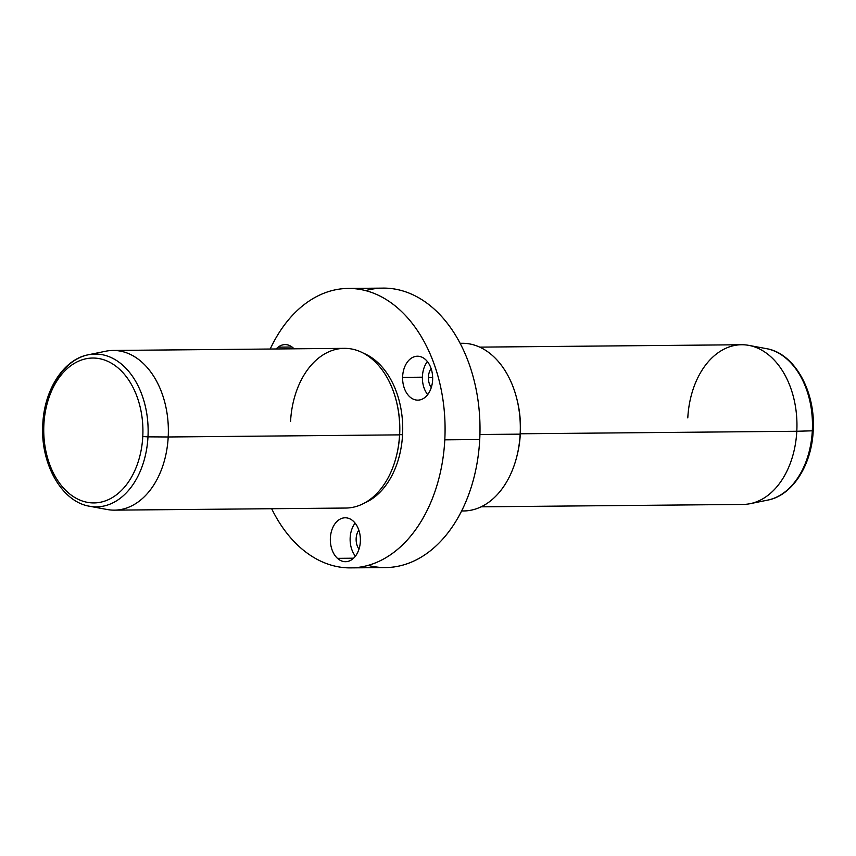 <?xml version="1.0" encoding="UTF-8"?>
<svg xmlns="http://www.w3.org/2000/svg" width="856" height="856" viewBox="0 0 856 856"><rect width="100%" height="100%" fill="white"/><g stroke="black" fill="none" stroke-linecap="round" stroke-linejoin="round"><path stroke-width="1.28" d="M348.157 288.429L383.081 288.119A139.731 95.658 89.5 0 1 479.724 439.524L444.799 439.845L479.724 439.524A139.731 95.658 89.5 0 1 385.617 567.571L350.692 567.881A139.731 95.658 -90.5 0 0 444.799 439.845A139.731 95.658 -90.5 0 0 348.157 288.429A139.731 95.658 -90.5 0 0 270.207 349.023A139.731 95.658 89.5 0 1 380.952 296.561A139.731 95.658 89.5 0 1 444.799 439.845A139.731 95.658 89.5 0 1 375.163 563.002A139.731 95.658 89.5 0 1 271.652 508.71A139.731 95.658 -90.5 0 0 350.692 567.881M460.111 343.31L462.165 343.288A83.835 57.395 89.5 0 1 520.148 434.142L479.927 434.506L520.148 434.142A83.835 57.395 89.5 0 1 463.685 510.968L461.63 510.979M516.553 397.815L516.906 399.185A79.843 54.656 89.5 0 1 520.33 433.778L520.148 434.142A83.835 57.395 -90.5 0 0 516.553 397.815A83.835 57.395 -90.5 0 0 460.132 343.363M520.148 434.142L520.33 433.778A79.843 54.656 89.5 0 1 517.409 454.087L517.077 455.456A83.835 57.395 -90.5 0 0 520.148 434.142M461.651 510.925A83.835 57.395 -90.5 0 0 517.077 455.456M479.692 347.129L741.574 344.743A79.843 54.656 89.5 0 1 796.797 431.264L520.33 433.778A79.843 54.656 -90.5 0 0 516.735 398.511M517.238 454.761A79.843 54.656 -90.5 0 0 520.33 433.778L796.797 431.264A79.843 54.656 89.5 0 1 743.029 504.43L481.147 506.816M748.797 345.375L766.377 348.638C794.625 353.111 815.832 391.738 813.2 430.696C811.777 464.99 792.453 495.538 767.757 500.097A76.398 52.302 -90.5 0 0 812.312 430.814L813.2 430.696L812.312 430.814A76.398 52.302 89.5 0 1 767.757 500.097L750.231 503.67A79.843 54.656 -90.5 0 0 796.797 431.264L812.312 430.814A76.398 52.302 -90.5 0 0 766.377 348.638A76.398 52.302 89.5 0 1 812.312 430.814L796.797 431.264A79.843 54.656 -90.5 0 0 748.797 345.375A79.843 54.656 -90.5 0 0 687.796 417.91M142.781 436.539A72.45 49.595 89.5 0 1 89.527 502.675A72.45 49.595 89.5 0 1 43.881 424.426A72.45 49.595 89.5 0 1 97.124 358.29A72.45 49.595 89.5 0 1 142.781 436.539L147.981 436.849A76.398 52.302 89.5 0 1 89.623 506.26A76.398 52.302 -90.5 0 0 147.981 436.849L142.781 436.539A72.45 49.595 -90.5 0 0 97.124 358.29A72.45 49.595 -90.5 0 0 43.881 424.426A72.45 49.595 -90.5 0 0 89.527 502.675A72.45 49.595 -90.5 0 0 142.781 436.539M88.243 354.791L105.769 351.217A79.843 54.656 89.5 0 1 168.204 436.977L147.981 436.849A76.398 52.302 -90.5 0 0 88.243 354.791A76.398 52.302 -90.5 0 0 43.688 424.073L42.8 424.191C44.223 389.897 63.547 359.349 88.243 354.791A76.398 52.302 89.5 0 1 147.981 436.849L168.204 436.977A79.843 54.656 89.5 0 1 107.203 509.513L89.623 506.26C61.375 501.776 40.168 463.15 42.8 424.191M168.204 436.977L399.559 434.869A79.843 54.656 89.5 0 1 345.781 508.047L114.426 510.144A79.843 54.656 -90.5 0 0 168.204 436.977A79.843 54.656 -90.5 0 0 112.971 350.457L344.337 348.349A79.843 54.656 89.5 0 1 399.559 434.869L168.204 436.977M396.135 400.287L396.317 400.972A77.853 53.297 89.5 0 1 399.656 434.698L399.656 434.698A77.853 53.297 89.5 0 1 396.799 454.493L396.638 455.178A79.843 54.656 -90.5 0 0 399.559 434.869A79.843 54.656 -90.5 0 0 396.135 400.287A79.843 54.656 -90.5 0 0 337.232 349.098A79.843 54.656 -90.5 0 0 290.559 421.526M396.713 454.836A77.853 53.297 -90.5 0 0 399.656 434.698L402.566 434.666A77.853 53.297 89.5 0 1 364.817 502.846A77.853 53.297 -90.5 0 0 402.566 434.666L399.656 434.698A77.853 53.297 -90.5 0 0 396.221 400.629M363.458 353.207A77.853 53.297 89.5 0 1 402.566 434.666A77.853 53.297 -90.5 0 0 363.458 353.207M278.147 347.151A21.956 15.034 89.5 0 1 285.069 344.594A21.956 15.034 89.5 0 1 294.047 348.809A21.956 15.034 -90.5 0 0 278.147 347.151L292.046 347.022L278.147 347.151A21.956 15.034 -90.5 0 0 276.178 348.97A21.956 15.034 89.5 0 1 278.147 347.151M368.134 565.377A139.731 95.658 -90.5 0 0 479.724 439.524A139.731 95.658 -90.5 0 0 365.64 290.623M432.665 378.983A21.956 15.034 -90.5 0 0 418.081 356.235A21.956 15.034 -90.5 0 0 402.609 377.378A21.956 15.034 -90.5 0 0 417.193 400.127A21.956 15.034 -90.5 0 0 432.665 378.983A21.956 15.034 89.5 0 1 417.835 400.137A21.956 15.034 89.5 0 1 402.609 377.378A21.956 15.034 89.5 0 1 417.439 356.224A21.956 15.034 89.5 0 1 432.665 378.983M337.467 558.347A21.956 15.034 -90.5 0 0 358.161 551.403A21.956 15.034 -90.5 0 0 353.26 521.133A21.956 15.034 -90.5 0 0 332.577 528.077A21.956 15.034 -90.5 0 0 337.467 558.347L353.603 558.198L337.467 558.347A21.956 15.034 89.5 0 1 330.876 533.737A21.956 15.034 89.5 0 1 345.171 517.784A21.956 15.034 89.5 0 1 353.26 521.133A21.956 15.034 89.5 0 1 359.852 545.743A21.956 15.034 89.5 0 1 345.567 561.697A21.956 15.034 89.5 0 1 337.467 558.347M355.411 556.175A21.956 15.034 89.5 0 1 355.112 523.123A21.956 15.034 -90.5 0 0 355.411 556.175M358.825 530.11A13.172 9.02 -90.5 0 0 358.996 549.124A13.172 9.02 89.5 0 1 358.825 530.11M422.393 377.196A21.956 15.034 89.5 0 1 427.379 361.564A21.956 15.034 -90.5 0 0 422.393 377.196L402.609 377.378L422.393 377.196A21.956 15.034 -90.5 0 0 427.679 394.627A21.956 15.034 89.5 0 1 422.393 377.196M428.407 377.517A13.172 9.02 -90.5 0 0 431.274 387.565A13.172 9.02 89.5 0 1 428.407 377.517L432.655 377.485L428.407 377.517A13.172 9.02 89.5 0 1 431.092 368.551A13.172 9.02 -90.5 0 0 428.407 377.517"/></g></svg>
